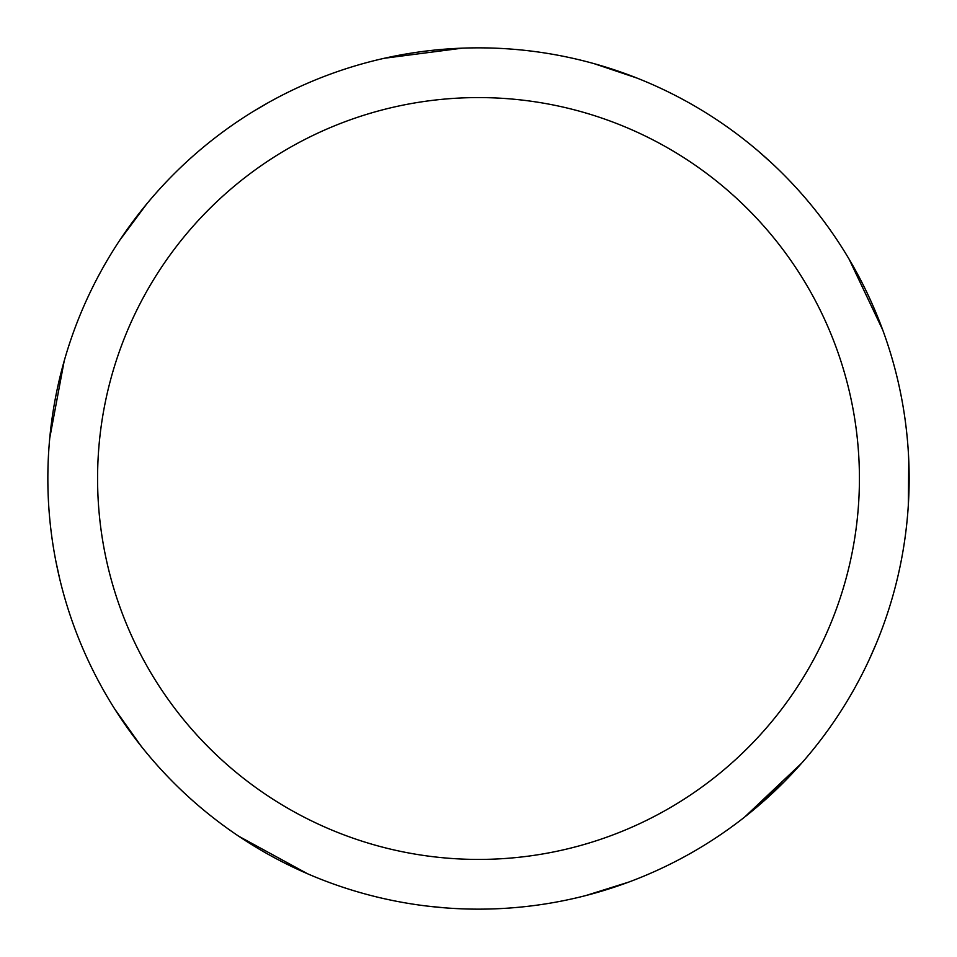 <?xml version="1.0" encoding="UTF-8"?>
<svg xmlns="http://www.w3.org/2000/svg" width="957" height="957" viewBox="0 0 957 957"><rect width="100%" height="100%" fill="white"/><g stroke="black" fill="none" stroke-linecap="round" stroke-linejoin="round"><path stroke-width="1.44" d="M478.5 47.85A430.65 430.65 0 0 1 909.15 478.5A430.65 430.65 0 0 1 478.5 909.15A430.65 430.65 0 0 1 47.85 478.5A430.65 430.65 0 0 1 478.5 47.85M478.5 97.578A380.922 380.922 0 0 1 859.422 478.5A380.922 380.922 0 0 1 478.5 859.422A380.922 380.922 0 0 1 97.578 478.5A380.922 380.922 0 0 1 478.5 97.578M801.643 763.172L744.618 817.087M594.165 63.676L636.967 78.067M849.098 259.132L882.749 330.033M876.301 643.475L869.219 659.612M784.369 781.666L747.082 815.137M628.749 882.091L585.66 895.608M758.327 151.158L771.318 162.726M908.767 460.317L908.301 505.475M444.515 907.81L426.989 906.064M141.098 746.113L114.924 709.316M49.74 438.139L64.191 360.992M253.653 111.215L268.833 102.339M384.391 58.257L462.219 48.161M307.628 873.801L238.724 836.227M59.705 578.841L55.949 561.639M119.721 240.303L146.636 204.044"/></g></svg>
